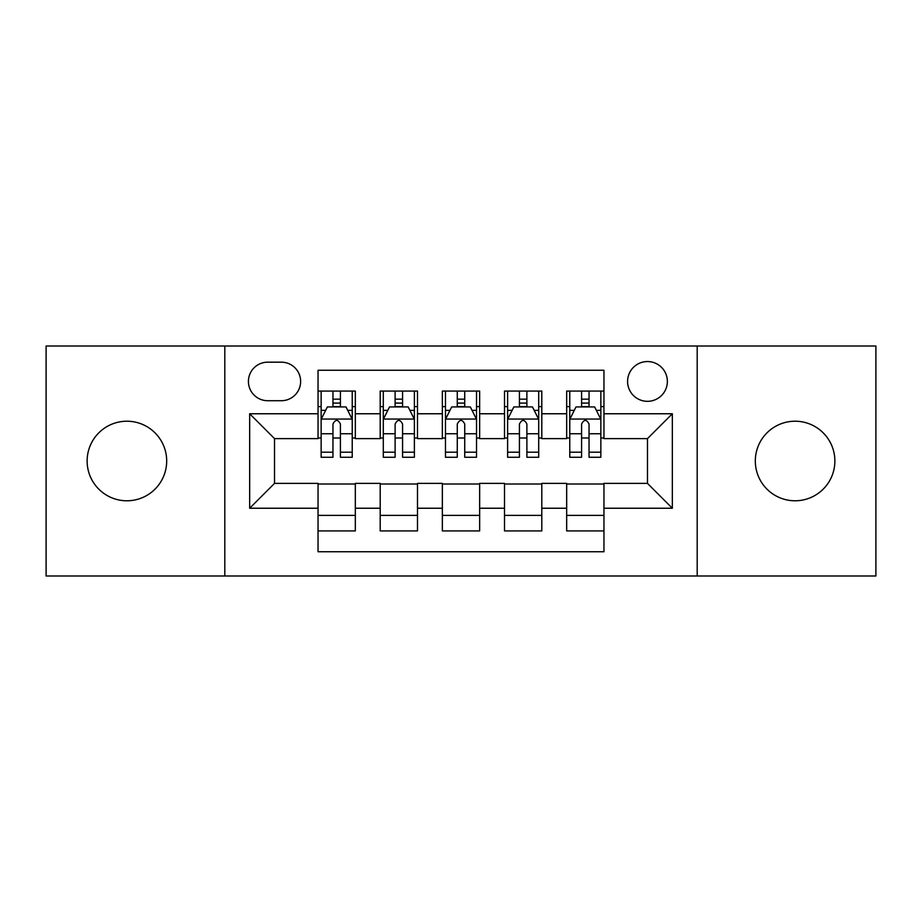 <?xml version="1.0" encoding="UTF-8"?>
<svg xmlns="http://www.w3.org/2000/svg" width="922" height="922" viewBox="0 0 922 922"><rect width="100%" height="100%" fill="white"/><g stroke="black" fill="none" stroke-linecap="round" stroke-linejoin="round"><path stroke-width="1.38" d="M795.098 421.216A39.784 39.784 0 0 0 755.314 461A39.784 39.784 0 0 0 795.098 500.784A39.784 39.784 0 0 0 834.871 461A39.784 39.784 0 0 0 795.098 421.216M126.902 421.216A39.784 39.784 0 0 0 87.129 461A39.784 39.784 0 0 0 126.902 500.784A39.784 39.784 0 0 0 166.686 461A39.784 39.784 0 0 0 126.902 421.216M647.475 361.551A19.892 19.892 0 0 0 627.582 381.443A19.892 19.892 0 0 0 647.475 401.324A19.892 19.892 0 0 0 667.367 381.443A19.892 19.892 0 0 0 647.475 361.551M697.193 575.996L875.9 575.996L875.9 346.004L697.193 346.004L697.193 575.996L224.807 575.996L224.807 346.004L46.1 346.004L46.1 575.996L224.807 575.996M603.956 391.078L566.673 391.078L566.673 413.759L541.802 413.759L541.802 438.618L566.673 438.618L566.673 413.759M541.802 413.759L541.802 391.078L504.507 391.078L504.507 413.759L479.647 413.759L479.647 438.618L504.507 438.618L504.507 413.759M479.647 413.759L479.647 391.078L442.353 391.078L442.353 413.759L417.493 413.759L417.493 438.618L442.353 438.618L442.353 413.759M417.493 413.759L417.493 391.078L380.198 391.078L380.198 438.618L355.327 438.618L355.327 391.078L318.044 391.078M318.044 530.922L355.327 530.922L355.327 483.382L380.198 483.382L380.198 530.922L417.493 530.922L417.493 483.382L442.353 483.382L442.353 508.241L417.493 508.241M442.353 508.241L442.353 530.922L479.647 530.922L479.647 483.382L504.507 483.382L504.507 508.241L479.647 508.241M504.507 508.241L504.507 530.922L541.802 530.922L541.802 483.382L566.673 483.382L566.673 508.241L541.802 508.241M267.691 400.713L281.36 400.713A19.27 19.27 0 0 0 300.63 381.443A19.27 19.27 0 0 0 281.36 362.173L267.691 362.173A19.27 19.27 0 0 0 248.421 381.443A19.27 19.27 0 0 0 267.691 400.713M697.193 346.004L224.807 346.004M603.956 413.759L603.956 370.252L318.044 370.252L318.044 438.618L274.526 438.618L274.526 483.382L318.044 483.382L318.044 551.748L603.956 551.748L603.956 483.382L647.475 483.382L647.475 438.618L603.956 438.618L603.956 413.759L672.334 413.759L672.334 508.241L603.956 508.241M318.044 508.241L249.666 508.241L249.666 413.759L318.044 413.759M566.673 508.241L566.673 530.922L603.956 530.922M318.044 406.614L321.144 406.614M332.957 406.614L340.414 406.614M352.227 406.614L355.327 406.614M318.044 437.996L321.144 437.996M332.957 437.996L340.414 437.996M352.227 437.996L355.327 437.996M318.044 484.004L355.327 484.004M318.044 515.386L355.327 515.386M380.198 437.996L383.298 437.996M395.112 437.996L402.568 437.996M414.381 437.996L417.493 437.996M380.198 406.614L383.298 406.614M395.112 406.614L402.568 406.614M414.381 406.614L417.493 406.614M380.198 484.004L417.493 484.004M380.198 515.386L417.493 515.386M442.353 484.004L479.647 484.004M442.353 515.386L479.647 515.386M442.353 406.614L445.464 406.614M457.266 406.614L464.734 406.614M476.536 406.614L479.647 406.614M442.353 437.996L445.464 437.996M457.266 437.996L464.734 437.996M476.536 437.996L479.647 437.996M504.507 484.004L541.802 484.004M504.507 515.386L541.802 515.386M504.507 406.614L507.619 406.614M519.432 406.614L526.888 406.614M538.702 406.614L541.802 406.614M504.507 437.996L507.619 437.996M519.432 437.996L526.888 437.996M538.702 437.996L541.802 437.996M566.673 484.004L603.956 484.004M566.673 515.386L603.956 515.386M566.673 406.614L569.773 406.614M581.586 406.614L589.043 406.614M600.856 406.614L603.956 406.614M566.673 437.996L569.773 437.996M581.586 437.996L589.043 437.996M600.856 437.996L603.956 437.996M274.526 438.618L249.666 413.759M274.526 483.382L249.666 508.241M672.334 413.759L647.475 438.618M672.334 508.241L647.475 483.382M340.414 399.157L332.957 399.157M352.227 452.206L340.414 452.206L340.414 457.266L352.227 457.266L352.227 419.36L346.004 406.925L327.356 406.925L321.144 419.36L321.144 457.266L332.957 457.266L332.957 452.206L321.144 452.206M321.144 419.36L321.144 391.078M352.227 419.36L352.227 391.078M332.957 406.925L332.957 391.078M340.414 391.078L340.414 406.925M340.414 452.206L340.414 424.016C337.936 419.222 335.447 419.222 332.957 424.016L332.957 452.206M402.568 399.157L395.112 399.157M414.381 452.206L402.568 452.206L402.568 457.266L414.381 457.266L414.381 419.36L408.169 406.925L389.522 406.925L383.298 419.36L383.298 457.266L395.112 457.266L395.112 452.206L383.298 452.206M383.298 419.36L383.298 391.078M414.381 419.36L414.381 391.078M395.112 406.925L395.112 391.078M402.568 391.078L402.568 406.925M402.568 452.206L402.568 424.016C400.09 419.222 397.601 419.222 395.112 424.016L395.112 452.206M464.734 399.157L457.266 399.157M476.536 452.206L464.734 452.206L464.734 457.266L476.536 457.266L476.536 419.36L470.324 406.925L451.676 406.925L445.464 419.36L445.464 457.266L457.266 457.266L457.266 452.206L445.464 452.206M445.464 419.36L445.464 391.078M476.536 419.36L476.536 391.078M457.266 406.925L457.266 391.078M464.734 391.078L464.734 406.925M464.734 452.206L464.734 424.016C462.245 419.222 459.755 419.222 457.266 424.016L457.266 452.206M526.888 399.157L519.432 399.157M538.702 452.206L526.888 452.206L526.888 457.266L538.702 457.266L538.702 419.36L532.478 406.925L513.831 406.925L507.619 419.36L507.619 457.266L519.432 457.266L519.432 452.206L507.619 452.206M507.619 419.36L507.619 391.078M538.702 419.36L538.702 391.078M519.432 406.925L519.432 391.078M526.888 391.078L526.888 406.925M526.888 452.206L526.888 424.016C524.399 419.222 521.921 419.222 519.432 424.016L519.432 452.206M589.043 399.157L581.586 399.157M600.856 452.206L589.043 452.206L589.043 457.266L600.856 457.266L600.856 419.36L594.644 406.925L575.996 406.925L569.773 419.36L569.773 457.266L581.586 457.266L581.586 452.206L569.773 452.206M569.773 419.36L569.773 391.078M600.856 419.36L600.856 391.078M581.586 406.925L581.586 391.078M589.043 391.078L589.043 406.925M589.043 452.206L589.043 424.016C586.565 419.222 584.075 419.222 581.586 424.016L581.586 452.206M380.198 508.241L355.327 508.241M380.198 413.759L355.327 413.759M352.066 419.049L321.305 419.049M321.144 410.348L325.65 410.348M347.721 410.348L352.227 410.348M332.957 433.766L321.144 433.766M352.227 433.766L340.414 433.766M340.414 403.11L332.957 403.11M414.232 419.049L383.46 419.049M383.298 410.348L387.805 410.348M409.875 410.348L414.381 410.348M395.112 433.766L383.298 433.766M414.381 433.766L402.568 433.766M402.568 403.11L395.112 403.11M476.386 419.049L445.614 419.049M445.464 410.348L449.971 410.348M472.029 410.348L476.536 410.348M457.266 433.766L445.464 433.766M476.536 433.766L464.734 433.766M464.734 403.11L457.266 403.11M538.54 419.049L507.768 419.049M507.619 410.348L512.125 410.348M534.195 410.348L538.702 410.348M519.432 433.766L507.619 433.766M538.702 433.766L526.888 433.766M526.888 403.11L519.432 403.11M600.695 419.049L569.934 419.049M569.773 410.348L574.279 410.348M596.35 410.348L600.856 410.348M581.586 433.766L569.773 433.766M600.856 433.766L589.043 433.766M589.043 403.11L581.586 403.11"/></g></svg>
